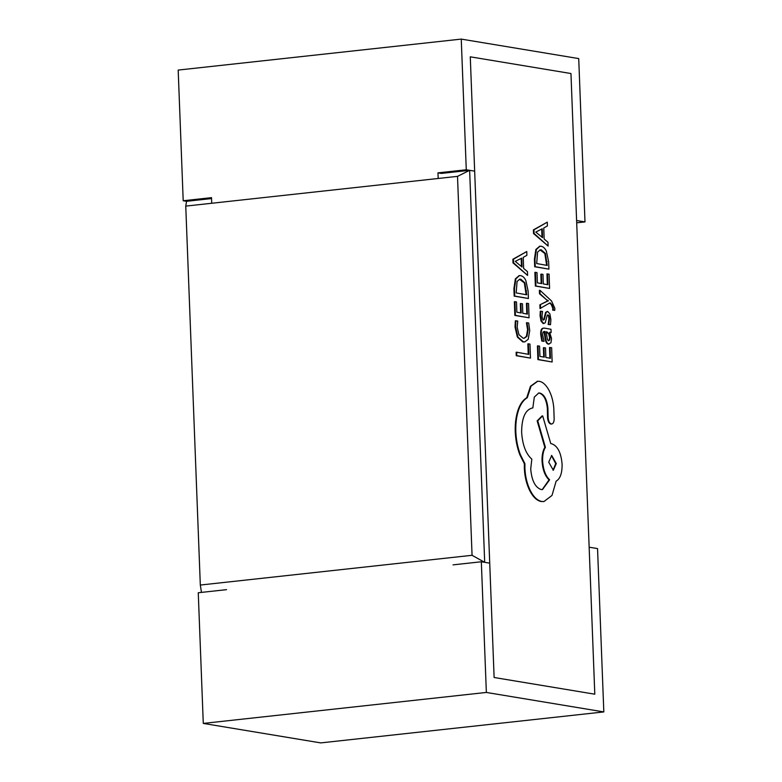 <?xml version="1.0" encoding="UTF-8"?>
<svg xmlns="http://www.w3.org/2000/svg" width="782" height="782" viewBox="0 0 782 782"><rect width="100%" height="100%" fill="white"/><g stroke="black" fill="none" stroke-linecap="round" stroke-linejoin="round"><path stroke-width="1.17" d="M466.277 169.772L437.969 172.861L441.322 173.418L469.63 170.32L474.664 171.16L470.275 56.822L570.958 73.528L576.608 220.524L584.995 221.912L578.719 58.582L461.253 39.1L466.277 169.772L474.664 171.16L489.728 563.157L481.331 561.769L486.355 692.441L603.821 711.923L597.546 548.583L589.149 547.195L594.799 694.191L494.116 677.495L489.728 563.157L484.693 562.326L472.064 555.298L457.509 176.361L185.754 206.106L200.319 585.044L472.064 555.298M453.022 564.868L481.331 561.769M437.969 172.861L438.184 178.482M461.253 39.1L178.179 70.077L183.203 200.749L211.511 197.65L211.727 203.261M226.565 589.657L198.257 592.746L203.281 723.418L486.355 692.441M576.696 222.821L584.995 221.912M203.281 723.418L320.747 742.9L603.821 711.923M183.203 200.749L186.556 201.306L211.541 198.569M457.509 176.361L469.63 170.32L484.693 562.326M185.754 206.106L186.556 201.306M201.473 592.404L200.319 585.044M547.273 222.156L533.402 229.879L533.529 233.544L548.104 246.047L547.967 242.264L544.145 239.038L543.764 227.982L547.4 225.939L547.273 222.156L533.959 229.82L534.096 233.486L548.104 246.047M547.527 273.886L547.899 284.736L543.304 283.915L542.972 274.414L541.408 274.13L541.74 283.631L537.371 282.849L537.009 272.595L535.445 272.312L535.914 285.997L549.58 288.441L549.081 274.159L546.96 273.944L547.332 284.638M535.445 272.312L534.878 272.371L535.357 286.056L549.58 288.441M541.408 274.13L540.841 274.199L541.173 283.534M539.502 293.788L547.83 300.835L539.883 304.824L540.01 308.548L550.059 302.79L551.877 304.569L553.373 308.225L553.245 310.083L552.678 310.141L554.77 310.356L554.829 308.235L551.476 300.904L539.951 290.278L540.069 293.729L539.502 293.788L539.385 290.337L539.951 290.278M549.668 303.025L551.31 304.638L552.806 308.284L552.678 310.141M547.459 314.999C548.338 315.156 548.827 316.544 548.915 319.164L548.162 324.462L550.499 324.716L550.89 319.672L549.922 314.012L547.742 311.49L547.048 311.539M547.742 311.49L546.168 312.321L544.331 319.457L543.441 320.024L542.464 318.841L542.004 316.153L542.542 311.461L540.313 311.226L540.039 315.645L540.997 321.04L543.148 323.543L543.871 323.504M547.175 311.559L545.601 312.38L543.764 319.525L542.884 320.082M544.155 328.225C541.682 327.775 540.528 329.848 540.694 334.413L541.828 341.108L544.057 341.343L542.659 334.911C542.571 332.35 543.324 331.216 544.917 331.5L545.513 337.198C545.963 341.441 547.097 343.728 548.915 344.06L549.15 344.09M543.519 328.166L544.722 328.157C542.249 327.717 541.095 329.779 541.261 334.354L542.395 341.05L544.057 341.343M549.678 332.516L551.115 332.614L550.997 329.29L544.722 328.157M543.979 331.519L544.946 337.257C545.396 341.509 546.53 343.797 548.348 344.119L548.876 344.148M519.199 275.626L515.367 278.832L513.911 288.548L514.175 296.124L528.397 298.509L528.143 291.207L525.866 280.552C524.497 277.649 522.757 276.017 520.636 275.635L519.473 275.587L515.934 278.763L514.478 288.48L514.742 296.065L528.397 298.509M594.799 694.191L494.116 677.495L470.275 56.822L570.958 73.528L594.799 694.191M528.427 343.816L528.788 354.402L516.687 352.223L516.814 355.654L530.47 358.107L529.981 344.1L528.427 343.816L527.86 343.885L528.221 354.295M516.687 352.223L516.13 352.291L516.247 355.712L530.47 358.107M515.924 320.737L515.582 326.925L517.928 337.042L523.373 341.832L524.751 341.89L528.192 339.31L529.737 330.522L528.691 323.025L527 322.722L528.153 329.75L526.951 336.309L524.272 338.264L523.138 338.215L518.935 334.686L517.176 327.179L517.762 321.07L515.358 320.796L515.015 326.993L517.371 337.11L522.806 341.9L524.458 341.91M527 322.722L526.433 322.79L527.586 329.808L526.384 336.368L523.989 338.283M527.009 303.25L527.391 314.11L522.796 313.279L522.464 303.787L520.9 303.504L521.232 312.995L516.863 312.214L516.501 301.96L514.937 301.686L515.406 315.361L529.062 317.815L528.573 303.533L526.442 303.308L526.814 314.002M514.937 301.686L514.37 301.744L514.839 315.42L529.062 317.815M520.9 303.504L520.333 303.563L520.656 312.898M526.765 251.521L512.884 259.243L513.012 262.908L527.596 275.42L527.459 271.628L523.637 268.402L523.246 257.346L526.892 255.313L526.765 251.521L513.451 259.184L513.578 262.85L527.596 275.42M550.078 347.433L550.46 358.293L545.865 357.462L545.533 347.961L543.969 347.687L544.301 357.178L539.932 356.397L539.57 346.143L538.006 345.869L538.475 359.544L552.141 361.998L551.642 347.716L549.511 347.491L549.893 358.185M538.006 345.869L537.439 345.927L537.908 359.603L552.141 361.998M543.969 347.687L543.402 347.746L543.725 357.081M539.707 246.262L535.875 249.458L534.419 259.174L534.683 266.75L548.905 269.145L548.651 261.843L546.383 251.188C545.005 248.285 543.265 246.643 541.154 246.262L539.991 246.213L536.442 249.399L534.986 259.116L535.25 266.691L548.905 269.145M537.371 381.313L530.47 386.24L526.706 397.784C523.842 399.426 521.399 402.368 519.395 406.601C516.364 413.443 514.976 421.703 515.23 431.381C515.573 439.787 517.097 447.568 519.815 454.713L524.37 463.794L524.331 468.105C524.673 476.482 526.472 483.999 529.746 490.656C533.011 496.99 536.804 500.617 541.124 501.516L543.686 501.565M538.456 393.043L539.287 393.102C543.676 394.548 546.354 399.534 547.332 408.057L547.566 417.666C547.869 421.254 548.944 423.385 550.782 424.059L551.486 424.02M532.112 407.989L532.835 407.921L534.311 397.08L538.739 392.994L539.854 393.043C544.243 394.48 546.921 399.465 547.899 407.999L548.133 417.608C548.436 421.195 549.511 423.326 551.349 424L551.202 424.079M550.782 424.059L551.349 424C553.069 424 554.008 422.348 554.164 419.064L553.783 407.921C553.206 401.098 551.554 395.106 548.817 389.954C546.012 384.891 542.855 382.007 539.345 381.313L537.654 381.284L531.037 386.181L527.273 397.725C524.399 399.367 521.965 402.31 519.962 406.542C516.931 413.375 515.543 421.635 515.797 431.312C516.14 439.728 517.664 447.509 520.372 454.655L524.937 463.726L524.898 468.037C525.24 476.414 527.039 483.931 530.313 490.588C533.568 496.932 537.361 500.548 541.691 501.458L543.969 501.536L552.004 495.426L556.139 481.155C560.176 478.848 562.17 473.257 562.111 464.4C561.153 452.817 557.693 445.935 551.75 443.775L550.772 443.599L542.669 415.877L542.102 415.936L537.166 420.863L544.839 447.392C542.845 450.598 541.906 455.124 542.034 460.96C542.62 469.669 544.966 475.964 549.062 479.855L542.209 489.6M516.814 355.654L516.247 355.712M515.406 315.361L514.839 315.42M516.188 292.918L526.716 294.804L524.888 282.801L520.812 279.242L519.737 279.203L517.068 281.471L516.188 292.918M514.742 296.065L514.175 296.124M526.149 294.706L524.321 282.859L519.453 279.242M522.053 267.043L521.741 258.128L515.26 261.364L522.053 267.043M513.451 259.184L512.884 259.243M513.578 262.85L513.012 262.908M521.467 266.535L521.183 258.431M538.475 359.544L537.908 359.603M548.348 344.119L550.939 342.799L551.554 338.557L549.609 332.34L551.115 332.614M548.661 340.659L549.766 339.896L550.117 337.443L549.199 333.689L546.217 331.734L547.39 339.554L548.925 340.669M542.395 341.05L541.828 341.108M548.094 340.717L549.199 339.965L549.551 337.501L548.632 333.748L546.237 331.9M549.199 333.689L548.632 333.748M540.88 311.168L540.606 315.586L541.564 320.972L543.715 323.484L545.23 322.81L547.126 315.625L548.026 314.941C548.905 315.097 549.394 316.485 549.482 319.095L548.729 324.403L548.162 324.462M548.729 324.403L550.499 324.716M545.054 316.378L544.487 316.446M543.764 319.525L543.441 320.024M540.069 293.729L547.029 300.288M547.596 300.229L548.397 300.777L547.83 300.835M548.397 300.777L547.83 300.923M548.397 300.865L547.048 301.187M547.615 301.129L539.883 304.824M540.45 304.765L540.577 308.489M553.245 310.083L554.77 310.356M535.914 285.997L535.357 286.056M536.696 263.544L547.234 265.44L545.396 253.427L541.32 249.878L540.245 249.829L537.576 252.097L536.696 263.544M535.25 266.691L534.683 266.75M546.657 265.333L544.829 253.495L539.971 249.878M542.561 237.669L542.258 228.764L535.778 232.078L542.561 237.669M533.959 229.82L533.402 229.879M534.096 233.486L533.529 233.544M541.975 237.171L541.701 229.058M542.669 415.877L537.723 420.804L545.406 447.324C543.412 450.53 542.473 455.056 542.6 460.901C543.187 469.601 545.533 475.906 549.619 479.796L542.493 489.571L541.085 489.522C535.142 487.362 531.682 480.48 530.714 468.897L531.828 459.151C525.846 453.824 522.444 444.831 521.623 432.172C521.75 417.432 525.494 409.348 532.835 407.921L532.395 407.95M556.295 463.54L551.691 455.476L548.72 462.182L553.324 470.246L556.295 463.54L555.728 463.609L551.408 455.535M527.273 397.725L526.706 397.784M519.962 406.542L519.395 406.601M524.937 463.726L524.37 463.794M537.723 420.804L537.166 420.863M545.406 447.324L544.839 447.392M549.619 479.796L549.062 479.855M547.899 407.999L547.332 408.057M553.04 470.256L555.728 463.609M528.153 329.75L527.586 329.808M526.951 336.309L526.384 336.368M515.582 326.925L515.015 326.993M517.928 337.042L517.371 337.11M523.373 341.832L522.806 341.9M515.934 278.763L515.367 278.832M514.478 288.48L513.911 288.548M526.589 290.953L526.022 291.012M524.888 282.801L524.321 282.859M520.812 279.242L520.245 279.311M541.261 334.354L540.694 334.413M545.513 337.198L544.946 337.257M549.766 339.896L549.199 339.965M550.117 337.443L549.551 337.501M547.156 331.9L546.589 331.969M549.482 319.095L548.915 319.164M546.168 312.321L545.601 312.38M540.606 315.586L540.039 315.645M541.564 320.972L540.997 321.04M551.877 304.569L551.31 304.638M553.373 308.225L552.806 308.284M536.442 249.399L535.875 249.458M534.986 259.116L534.419 259.174M547.097 261.579L546.53 261.647M545.396 253.427L544.829 253.495M541.32 249.878L540.753 249.937M515.797 431.312L515.23 431.381M520.372 454.655L519.815 454.713M524.898 468.037L524.331 468.105M530.313 490.588L529.746 490.656M541.691 501.458L541.124 501.516M542.6 460.901L542.034 460.96M539.854 393.043L539.287 393.102M548.192 416.493L547.625 416.552M548.133 417.608L547.566 417.666M524.751 341.89L524.184 341.959M519.473 275.587L518.916 275.645M539.991 246.213L539.424 246.281M537.654 381.284L537.087 381.342M543.969 501.536L543.402 501.594"/></g></svg>

